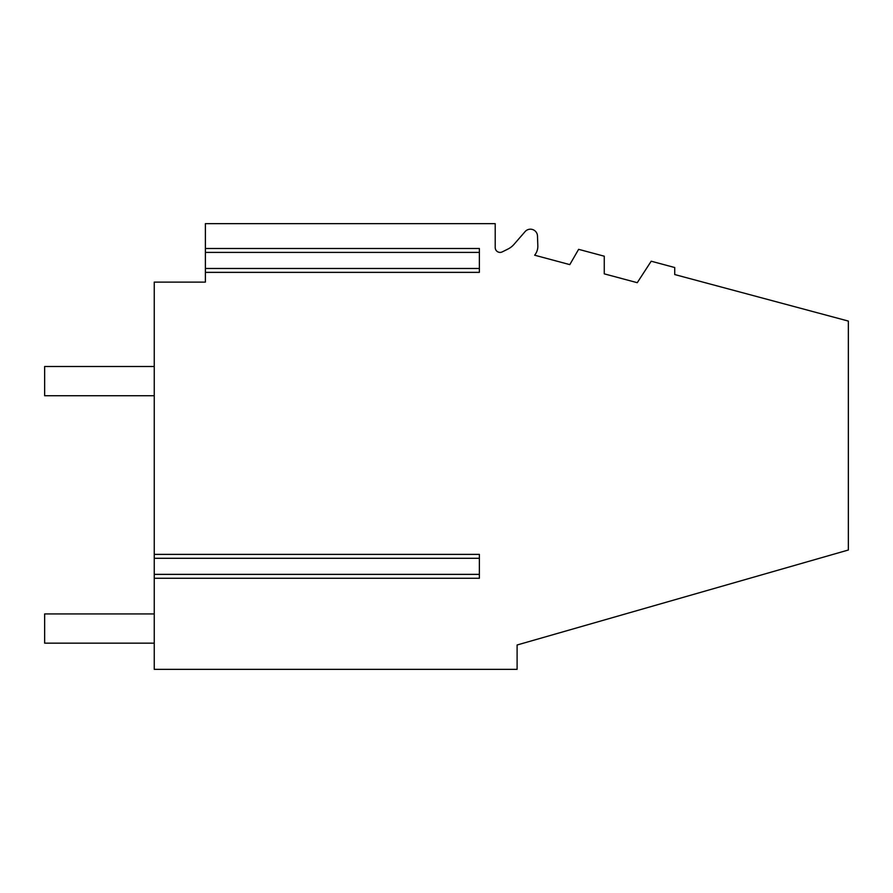 <?xml version="1.0" encoding="UTF-8"?>
<svg xmlns="http://www.w3.org/2000/svg" width="893" height="893" viewBox="0 0 893 893"><rect width="100%" height="100%" fill="white"/><g stroke="black" fill="none" stroke-linecap="round" stroke-linejoin="round"><path stroke-width="1.34" d="M154.243 395.722L44.65 395.722L44.65 366.498L154.243 366.498M154.243 613.938L44.65 613.938L44.65 643.161L154.243 643.161M205.39 248.5L205.39 252.395L479.374 252.395L479.374 248.5L205.39 248.5L205.39 223.652L495.213 223.652L495.213 247.528A4.867 4.867 0 0 0 502.257 251.893L507.983 249.035A19.479 19.479 0 0 0 513.988 244.381L525.095 231.611A7.066 7.066 0 0 1 537.486 235.998L537.832 245.865A13.886 13.886 0 0 1 534.639 255.197L569.801 264.618L578.619 249.337L604.26 256.202L604.26 273.85L637.256 282.69L651.198 261.214L674.728 267.52L674.728 274.553L848.35 321.078L848.35 550.01L517.103 644.992L517.103 669.348L154.243 669.348L154.243 558.292L479.374 558.292L479.374 574.366L154.243 574.366M479.374 570.951L479.374 554.386L154.243 554.386L154.243 558.292M154.243 554.386L154.243 282.11L205.39 282.11L205.39 252.395M479.374 252.395L479.374 268.469L205.39 268.469M479.374 253.389L479.374 265.054M154.243 578.262L479.374 578.262L479.374 574.366M479.374 558.292L479.374 561.697M205.39 272.365L479.374 272.365L479.374 268.469"/></g></svg>
